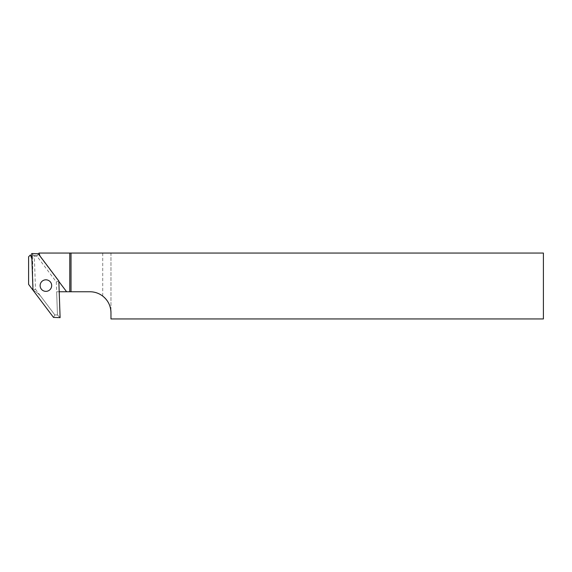 <?xml version="1.0" encoding="UTF-8"?>
<svg xmlns="http://www.w3.org/2000/svg" width="572" height="572" viewBox="0 0 572 572"><rect width="100%" height="100%" fill="white"/><g stroke="black" fill="none" stroke-linecap="round" stroke-linejoin="round"><path stroke-width="0.43" stroke-dasharray="2.86 2.15" d="M28.6 256.785L28.6 284.363L32.718 289.825L32.718 255.391L39.518 255.391M40.04 256.084L38.96 253.053L110.968 253.053L110.968 318.947L543.4 318.947L543.4 253.053L110.968 253.053L110.968 312.77M30.452 254.933L31.882 258.973M40.305 256.835L58.837 281.431M58.837 281.445L66.617 291.763M59.195 291.763L56.642 291.763L57.45 314.957L54.855 314.957L41.656 297.44A25.125 25.125 0 0 0 33.226 290.297L32.154 259.724M54.855 314.957L41.656 297.44C39.396 294.423 36.501 291.999 32.976 290.161A25.125 25.125 0 0 1 33.219 290.29M35.493 289.275L54.812 314.915L57.465 315.008L56.306 281.903L36.98 256.263L34.334 256.17L35.493 289.275L32.976 290.161L32.718 289.825M102.731 253.053L102.731 296.089C98.992 293.264 94.737 291.82 89.961 291.763L56.642 291.763L57.45 314.957M32.718 255.391L31.796 256.406M57.465 315.008L60.103 317.646M56.306 281.903L58.823 281.009M54.812 314.915L53.511 317.417M34.334 256.17L31.696 253.532M36.98 256.263L38.288 253.761M40.133 285.793A5.763 5.763 178 0 0 48.956 290.476A5.763 5.763 178 0 0 48.606 280.495A5.763 5.763 178 0 0 40.133 285.793"/><path stroke-width="0.86" d="M31.882 258.973L30.452 254.933L28.6 256.785L28.6 284.363L53.511 317.417L60.103 317.646L58.823 281.009L38.288 253.761L31.696 253.532L32.976 290.161M71.021 291.763L89.961 291.763A21.007 21.007 0 0 1 110.968 312.77L110.968 318.947L543.4 318.947L543.4 253.053L71.021 253.053L71.021 291.763L69.784 291.763L69.784 253.053L38.96 253.053L40.04 256.084M58.837 281.431L66.624 291.763L58.837 281.445M66.624 291.763L69.784 291.763M66.617 291.763L59.195 291.763M69.784 253.053L71.021 253.053M31.796 256.406L31.203 257.057M110.968 312.77C110.796 305.906 108.051 300.343 102.731 296.089M40.133 285.793A5.763 5.763 178 0 0 48.956 290.476A5.763 5.763 178 0 0 48.606 280.495A5.763 5.763 178 0 0 40.133 285.793"/></g></svg>
